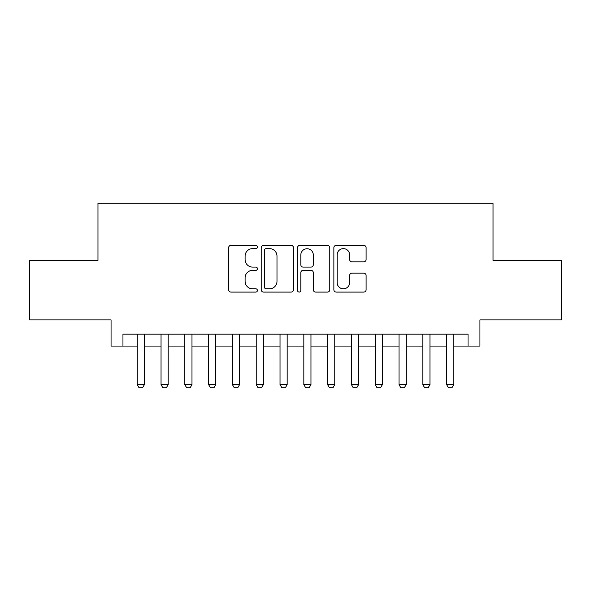 <?xml version="1.0" encoding="UTF-8"?>
<svg xmlns="http://www.w3.org/2000/svg" width="591" height="591" viewBox="0 0 591 591"><rect width="100%" height="100%" fill="white"/><g stroke="black" fill="none" stroke-linecap="round" stroke-linejoin="round"><path stroke-width="0.89" d="M257.425 247.001A1.633 1.633 0 0 0 255.785 245.368L230.97 245.368A2.334 2.334 0 0 0 228.636 247.703L228.636 289.753A2.334 2.334 0 0 0 230.97 292.087L255.785 292.087A1.633 1.633 0 0 0 257.425 290.454A1.633 1.633 0 0 0 255.785 288.814L252.579 288.814A7.476 7.476 0 0 1 245.102 281.338L245.102 277.836A7.476 7.476 0 0 1 252.579 270.36L255.785 270.36A1.633 1.633 0 0 0 257.425 268.728A1.633 1.633 0 0 0 255.785 267.088L252.579 267.088A7.476 7.476 0 0 1 245.102 259.619L245.102 256.11A7.476 7.476 0 0 1 252.579 248.634L255.785 248.634A1.633 1.633 0 0 0 257.425 247.001M363.768 261.835A2.334 2.334 0 0 0 366.102 259.501L366.102 247.703A2.334 2.334 0 0 0 363.768 245.368L336.205 245.368A2.334 2.334 0 0 0 333.871 247.703L333.871 289.753A2.334 2.334 0 0 0 336.205 292.087L363.768 292.087A2.334 2.334 0 0 0 366.102 289.753L366.102 275.502A2.334 2.334 0 0 0 363.768 273.168L351.97 273.168A2.334 2.334 0 0 0 349.636 275.502L349.636 282.564A6.25 6.25 0 0 1 343.386 288.814A6.25 6.25 0 0 1 337.136 282.564L337.136 254.884A6.25 6.25 0 0 1 343.386 248.634A6.25 6.25 0 0 1 349.636 254.884L349.636 259.501A2.334 2.334 0 0 0 351.97 261.835L363.768 261.835M122.958 346.075L122.958 334.174L468.042 334.174L468.042 346.075L479.936 346.075L479.936 319.894L561.45 319.894L561.45 260.395L493.027 260.395L493.027 203.282L97.973 203.282L97.973 260.395L29.55 260.395L29.55 319.894L111.064 319.894L111.064 346.075L137.238 346.075M293.454 247.703A2.334 2.334 0 0 0 291.119 245.368L263.556 245.368A2.334 2.334 0 0 0 261.222 247.703L261.222 289.753A2.334 2.334 0 0 0 263.556 292.087L291.119 292.087A2.334 2.334 0 0 0 293.454 289.753L293.454 247.703M299.881 245.368L327.444 245.368A2.334 2.334 0 0 1 329.778 247.703L329.778 289.753A2.334 2.334 0 0 1 327.444 292.087L315.646 292.087A2.334 2.334 0 0 1 313.311 289.753L313.311 272.695A2.334 2.334 0 0 0 310.977 270.36L303.153 270.36A2.334 2.334 0 0 0 300.812 272.695L300.812 290.454A1.633 1.633 0 0 1 299.179 292.087A1.633 1.633 0 0 1 297.546 290.454L297.546 247.703A2.334 2.334 0 0 1 299.881 245.368M144.381 346.075L161.04 346.075M168.176 346.075L184.835 346.075M191.979 346.075L208.638 346.075M215.774 346.075L232.433 346.075M239.577 346.075L256.235 346.075M263.372 346.075L280.031 346.075M287.167 346.075L303.833 346.075M310.969 346.075L327.628 346.075M334.765 346.075L351.423 346.075M358.567 346.075L375.226 346.075M382.362 346.075L399.021 346.075M406.165 346.075L422.824 346.075M429.96 346.075L446.619 346.075M453.762 346.075L468.042 346.075M266.127 248.634A1.633 1.633 0 0 0 264.487 250.274L264.487 287.182A1.633 1.633 0 0 0 266.127 288.814L269.511 288.814A7.476 7.476 0 0 0 276.987 281.338L276.987 256.11A7.476 7.476 0 0 0 269.511 248.634L266.127 248.634M313.311 255.002A6.25 6.25 0 0 0 307.061 248.752A6.25 6.25 0 0 0 300.812 255.002L300.812 264.753A2.334 2.334 0 0 0 303.153 267.088L310.977 267.088A2.334 2.334 0 0 0 313.311 264.753L313.311 255.002M144.381 334.174L144.381 384.623L142.594 387.718L139.025 387.718L137.238 384.623L137.238 334.174M137.238 384.623L144.381 384.623M168.176 334.174L168.176 384.623L166.389 387.718L162.821 387.718L161.04 384.623L161.04 334.174M161.04 384.623L168.176 384.623M191.979 334.174L191.979 384.623L190.191 387.718L186.623 387.718L184.835 384.623L184.835 334.174M184.835 384.623L191.979 384.623M215.774 334.174L215.774 384.623L213.986 387.718L210.418 387.718L208.638 384.623L208.638 334.174M208.638 384.623L215.774 384.623M239.577 334.174L239.577 384.623L237.789 387.718L234.221 387.718L232.433 384.623L232.433 334.174M232.433 384.623L239.577 384.623M263.372 334.174L263.372 384.623L261.584 387.718L258.016 387.718L256.235 384.623L256.235 334.174M256.235 384.623L263.372 384.623M287.167 334.174L287.167 384.623L285.387 387.718L281.818 387.718L280.031 384.623L280.031 334.174M280.031 384.623L287.167 384.623M310.969 334.174L310.969 384.623L309.182 387.718L305.613 387.718L303.833 384.623L303.833 334.174M303.833 384.623L310.969 384.623M334.765 334.174L334.765 384.623L332.984 387.718L329.416 387.718L327.628 384.623L327.628 334.174M327.628 384.623L334.765 384.623M358.567 334.174L358.567 384.623L356.779 387.718L353.211 387.718L351.423 384.623L351.423 334.174M351.423 384.623L358.567 384.623M382.362 334.174L382.362 384.623L380.582 387.718L377.014 387.718L375.226 384.623L375.226 334.174M375.226 384.623L382.362 384.623M406.165 334.174L406.165 384.623L404.377 387.718L400.809 387.718L399.021 384.623L399.021 334.174M399.021 384.623L406.165 384.623M429.96 334.174L429.96 384.623L428.18 387.718L424.611 387.718L422.824 384.623L422.824 334.174M422.824 384.623L429.96 384.623M453.762 334.174L453.762 384.623L451.975 387.718L448.406 387.718L446.619 384.623L446.619 334.174M446.619 384.623L453.762 384.623"/></g></svg>
